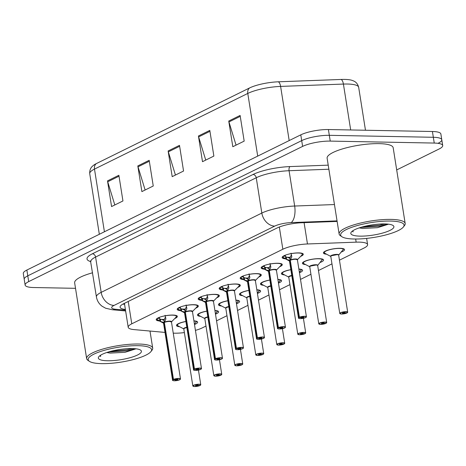 <?xml version="1.0" encoding="UTF-8"?>
<svg xmlns="http://www.w3.org/2000/svg" width="466" height="466" viewBox="0 0 466 466"><rect width="100%" height="100%" fill="white"/><g stroke="black" fill="none" stroke-linecap="round" stroke-linejoin="round"><path stroke-width="0.7" d="M180.418 310.624A10.701 2.516 -9 0 1 177.202 309.366A10.701 2.516 -9 0 1 182.713 306.214A10.701 2.516 -9 0 1 193.839 304.7A10.701 2.516 -9 0 1 198.341 306.022A10.701 2.516 -9 0 1 195.697 308.195M201.405 300.261A10.701 2.516 -9 0 1 198.196 299.009A10.701 2.516 -9 0 1 203.7 295.852A10.701 2.516 -9 0 1 214.826 294.343A10.701 2.516 -9 0 1 219.335 295.66A10.701 2.516 -9 0 1 216.684 297.838M222.393 289.904A10.701 2.516 -9 0 1 219.183 288.646A10.701 2.516 -9 0 1 224.694 285.495A10.701 2.516 -9 0 1 235.813 283.98A10.701 2.516 -9 0 1 240.322 285.297A10.701 2.516 -9 0 1 237.677 287.475M243.38 279.542A10.701 2.516 -9 0 1 240.171 278.289A10.701 2.516 -9 0 1 245.681 275.132A10.701 2.516 -9 0 1 256.801 273.624A10.701 2.516 -9 0 1 261.31 274.94A10.701 2.516 -9 0 1 258.665 277.113M264.373 269.179A10.701 2.516 -9 0 1 261.158 267.927A10.701 2.516 -9 0 1 266.668 264.775A10.701 2.516 -9 0 1 277.794 263.261A10.701 2.516 -9 0 1 282.303 264.577A10.701 2.516 -9 0 1 279.652 266.756M285.361 258.822A10.701 2.516 -9 0 1 282.151 257.564A10.701 2.516 -9 0 1 287.662 254.413A10.701 2.516 -9 0 1 298.782 252.898A10.701 2.516 -9 0 1 303.29 254.22A10.701 2.516 -9 0 1 300.646 256.393M159.424 320.981A10.701 2.516 -9 0 1 156.215 319.728A10.701 2.516 -9 0 1 161.725 316.577A10.701 2.516 -9 0 1 172.845 315.063A10.701 2.516 -9 0 1 177.354 316.379A10.701 2.516 -9 0 1 174.709 318.558M200.677 316.385A10.701 2.516 -9 0 1 197.479 315.132A10.701 2.516 -9 0 1 206.881 311.102M221.665 306.022A10.701 2.516 -9 0 1 218.467 304.77A10.701 2.516 -9 0 1 227.868 300.739M242.652 295.665A10.701 2.516 -9 0 1 239.46 294.407A10.701 2.516 -9 0 1 248.861 290.382M263.639 285.303A10.701 2.516 -9 0 1 260.447 284.05A10.701 2.516 -9 0 1 269.849 280.019M284.633 274.94A10.701 2.516 -9 0 1 281.435 273.688A10.701 2.516 -9 0 1 290.836 269.657M305.62 264.583A10.701 2.516 -9 0 1 302.428 263.331A10.701 2.516 -9 0 1 307.933 260.174A10.701 2.516 -9 0 1 319.059 258.665A10.701 2.516 -9 0 1 323.567 259.981A10.701 2.516 -9 0 1 319.996 262.515M326.608 254.22A10.701 2.516 -9 0 1 323.416 252.968A10.701 2.516 -9 0 1 328.926 249.817A10.701 2.516 -9 0 1 340.046 248.302A10.701 2.516 -9 0 1 344.555 249.619A10.701 2.516 -9 0 1 340.984 252.158M179.684 326.742A10.701 2.516 -9 0 1 176.492 325.489A10.701 2.516 -9 0 1 185.893 321.458M173.236 333.138A20.067 4.718 171 0 0 174.651 333.19A20.067 4.718 171 0 0 184.385 332.584M195.429 330.377A20.067 4.718 171 0 0 202.267 327.889L205.984 326.054M339.452 260.174L364.033 248.04A20.067 4.718 171 0 0 367.598 244.592A20.067 4.718 171 0 0 356.152 242.157L307.467 243.974A20.067 4.718 171 0 0 282.845 249.246L131.773 323.818A20.067 4.718 171 0 0 128.202 327.26A20.067 4.718 171 0 0 134.01 329.596L164.999 332.415M216.55 320.841L226.971 315.698M237.538 310.478L247.959 305.335M258.525 300.121L268.952 294.972M279.518 289.759L289.939 284.615M300.506 279.396L310.927 274.253M318.464 270.53L331.914 263.896M214.913 310.496A10.701 2.516 -9 0 1 218.618 311.783A10.701 2.516 -9 0 1 215.49 314.154M235.901 300.133A10.701 2.516 -9 0 1 239.611 301.42A10.701 2.516 -9 0 1 236.478 303.791M256.888 289.77A10.701 2.516 -9 0 1 260.599 291.064A10.701 2.516 -9 0 1 257.471 293.434M277.876 279.414A10.701 2.516 -9 0 1 281.586 280.701A10.701 2.516 -9 0 1 278.458 283.072M298.869 269.051A10.701 2.516 -9 0 1 302.574 270.338A10.701 2.516 -9 0 1 299.446 272.715M193.92 320.853A10.701 2.516 -9 0 1 197.631 322.14A10.701 2.516 -9 0 1 194.503 324.517M75.515 288.32L33.581 287.528A20.067 4.718 -9 0 1 25.129 285.052L24.215 279.274A20.067 4.718 -9 0 1 27.779 275.831L301.7 140.621A20.067 4.718 -9 0 1 329.316 135.321L433.333 137.284A20.067 4.718 -9 0 1 441.785 139.759L440.871 133.981A20.067 4.718 -9 0 0 432.419 131.505L328.402 129.542A20.067 4.718 -9 0 0 300.786 134.843L26.865 270.053A20.067 4.718 -9 0 0 23.3 273.495L24.215 279.274A20.067 4.718 -9 0 1 27.779 275.831L301.7 140.621A20.067 4.718 -9 0 1 329.316 135.321L433.333 137.284A20.067 4.718 -9 0 1 441.785 139.759A20.067 4.718 -9 0 1 438.221 143.202M96.264 163.63L249.555 87.963A23.481 5.522 -9 0 1 278.365 81.8L341.17 79.453A23.481 5.522 -9 0 1 352.197 80.402C353.368 80.962 357.183 81.626 358.674 87.317A26.754 6.291 171 0 0 343.413 84.066L280.608 86.408A26.754 6.291 171 0 0 247.778 93.439L94.487 169.1A6.687 5.184 -116.3 0 1 96.264 163.63A23.481 5.522 -9 0 0 93.753 165.121C92.816 166.013 89.39 167.824 89.734 173.696L99.328 234.281M240.107 115.428L244.178 141.116L232.808 146.726L228.742 121.044L240.107 115.428M149.178 160.316L153.25 185.998L141.885 191.608L137.814 165.925L149.178 160.316M118.871 175.274L122.942 200.957L111.572 206.566L107.506 180.884L118.871 175.274M209.799 130.393L213.865 156.075L202.5 161.685L198.434 136.002L209.799 130.393M179.492 145.351L183.557 171.034L172.193 176.649L168.127 150.961L179.492 145.351M175.432 175.047L168.331 151.858A5.353 4.147 -116.3 0 1 168.127 150.961M205.745 160.083L198.638 136.893A5.353 4.147 -116.3 0 1 198.434 136.002M114.817 204.97L107.716 181.775A5.353 4.147 -116.3 0 1 107.506 180.884M145.124 190.006L138.023 166.816A5.353 4.147 -116.3 0 1 137.814 165.925M236.052 145.124L228.952 121.935A5.353 4.147 -116.3 0 1 228.742 121.044M25.129 285.052A20.067 4.718 -9 0 1 28.7 281.61L302.615 146.4A20.067 4.718 -9 0 1 330.237 141.099L434.248 143.062A20.067 4.718 -9 0 1 442.7 145.538A20.067 4.718 -9 0 1 439.135 148.98L396.694 169.933M337.134 221.42L301.648 222.748A20.067 4.718 171 0 0 277.025 228.02L123.647 303.727A20.067 4.718 171 0 0 120.082 307.176A20.067 4.718 171 0 0 125.383 309.459M124.573 304.321A20.067 4.718 -9 0 1 122.954 304.088M200.135 385.429L200.06 385.469A3.879 0.915 171 0 0 199.023 384.374A3.879 0.915 171 0 0 193.681 385.399A3.879 0.915 171 0 0 194.625 386.541A3.879 0.915 171 0 0 199.867 385.563L199.955 385.469M186.849 327.522L184.524 328.25A4.013 0.944 -9 0 1 186.849 327.522A4.013 0.944 171 0 0 184.524 328.25A4.013 0.944 171 0 0 183.808 328.938A4.013 0.944 -9 0 1 184.524 328.25L183.808 328.938L177.919 325.81A9.78 2.295 -9 0 1 185.905 321.528M199.867 385.563L197.875 385.493A1.34 0.315 -9 0 1 196.064 385.831A1.34 0.315 -9 0 1 195.504 385.667A1.34 0.315 -9 0 1 196.192 385.271A1.34 0.315 -9 0 1 197.584 385.085A1.34 0.315 -9 0 1 198.143 385.248A1.34 0.315 -9 0 1 197.939 385.464L197.881 385.108M177.068 324.47A10.031 2.359 171 0 0 177.051 324.744A10.031 2.359 171 0 0 177.057 324.79M194.45 324.19L196.693 321.278M197.939 385.464L200.06 385.469M197.875 385.493L197.811 385.097M165.069 315.301L165.861 319.024L164.341 322.385L163.985 320.148L165.273 317.358M172.799 380.448A4.013 0.944 -9 0 1 172.566 380.192A4.013 0.944 -9 0 1 173.183 379.557L164.143 322.484L160.694 321.569L156.937 319.309A10.031 2.359 171 0 0 156.949 319.321M164.492 322.058A4.136 0.973 -9 0 1 169.362 321.144A4.136 0.973 -9 0 1 171.459 321.907A4.013 0.944 171 0 0 169.77 321.429A4.013 0.944 171 0 0 164.347 322.437L164.341 322.385M173.183 379.557L173.311 379.685A3.879 0.915 171 0 0 174.348 380.78A3.879 0.915 171 0 0 179.69 379.755A3.879 0.915 171 0 0 178.746 378.613A3.879 0.915 171 0 0 173.503 379.586L164.352 322.437A4.013 0.944 -9 0 1 168.284 321.493A4.013 0.944 -9 0 1 171.337 321.738M173.503 379.586L175.496 379.656A1.34 0.315 -9 0 1 177.307 379.324A1.34 0.315 -9 0 1 177.866 379.487A1.34 0.315 -9 0 1 177.179 379.877A1.34 0.315 -9 0 1 175.793 380.07A1.34 0.315 -9 0 1 175.228 379.907A1.34 0.315 -9 0 1 175.432 379.691L175.426 379.656M176.597 315.89A10.031 2.359 171 0 0 176.591 315.843A10.031 2.359 171 0 0 176.486 315.593M159.914 321.179L159.436 318.162L156.85 318.668M159.244 317.375L159.436 318.162M171.401 321.971L169.77 321.429M156.937 319.309L156.838 318.674M164.457 319.408A7.351 1.73 -9 0 1 160.153 319.152M164.143 322.484L164.038 320.462M163.595 322.961A4.013 0.944 -9 0 1 164.154 322.53L164.154 322.536A4.013 0.944 171 0 0 163.531 323.177L157.654 320.043A9.78 2.301 -9 0 1 157.263 319.752L156.949 319.309M159.547 318.796L163.787 320.247M175.432 379.691L173.311 379.685M221.123 375.066L221.047 375.107A3.879 0.915 171 0 0 220.01 374.012A3.879 0.915 171 0 0 214.669 375.037A3.879 0.915 171 0 0 215.618 376.184A3.879 0.915 171 0 0 220.855 375.206L220.942 375.107M207.842 317.16L205.512 317.888A4.013 0.944 -9 0 1 207.842 317.16A4.013 0.944 171 0 0 205.512 317.888A4.013 0.944 171 0 0 204.801 318.581A4.136 0.973 -9 0 1 207.795 316.88M220.855 375.206L218.863 375.136A1.34 0.315 -9 0 1 217.057 375.474A1.34 0.315 -9 0 1 216.492 375.305A1.34 0.315 -9 0 1 217.179 374.914A1.34 0.315 -9 0 1 218.571 374.722A1.34 0.315 -9 0 1 219.137 374.885A1.34 0.315 -9 0 1 218.927 375.101L218.874 374.751M198.062 314.113A10.031 2.359 171 0 0 198.038 314.381A10.031 2.359 171 0 0 198.05 314.428M205.512 317.888L204.801 318.581A4.013 0.944 -9 0 1 205.512 317.888M215.438 313.834L217.686 310.915M218.927 375.101L221.047 375.107M218.863 375.136L218.799 374.74M242.11 364.709L242.035 364.75A3.879 0.915 171 0 0 240.998 363.655A3.879 0.915 171 0 0 235.662 364.68A3.879 0.915 171 0 0 236.606 365.822A3.879 0.915 171 0 0 241.848 364.843L241.93 364.75M228.829 306.803L226.499 307.531A4.013 0.944 -9 0 1 228.829 306.797A4.013 0.944 171 0 0 226.499 307.531A4.013 0.944 171 0 0 225.789 308.218A4.013 0.944 -9 0 1 226.499 307.531L225.777 308.189A4.136 0.973 -9 0 1 228.783 306.523M241.848 364.843L239.85 364.773A1.34 0.315 -9 0 1 238.044 365.111A1.34 0.315 -9 0 1 237.479 364.948A1.34 0.315 -9 0 1 238.167 364.552A1.34 0.315 -9 0 1 239.559 364.365A1.34 0.315 -9 0 1 240.124 364.529A1.34 0.315 -9 0 1 239.92 364.738L239.862 364.389M219.049 303.75A10.031 2.359 171 0 0 219.026 304.024A10.031 2.359 171 0 0 219.037 304.071M236.431 303.471L238.674 300.558M239.92 364.738L242.035 364.75M239.85 364.773L239.786 364.377M263.104 354.346L263.028 354.387A3.879 0.915 171 0 0 261.991 353.292A3.879 0.915 171 0 0 256.65 354.317A3.879 0.915 171 0 0 257.593 355.459A3.879 0.915 171 0 0 262.836 354.48L262.923 354.387M249.817 296.44L247.493 297.168A4.013 0.944 -9 0 1 249.817 296.44A4.013 0.944 171 0 0 247.493 297.168A4.013 0.944 171 0 0 246.776 297.856A4.013 0.944 -9 0 1 247.493 297.168L246.764 297.826A4.136 0.973 -9 0 1 249.776 296.16M262.836 354.48L260.844 354.41A1.34 0.315 -9 0 1 259.032 354.748A1.34 0.315 -9 0 1 258.473 354.585A1.34 0.315 -9 0 1 259.16 354.189A1.34 0.315 -9 0 1 260.546 354.003A1.34 0.315 -9 0 1 261.111 354.166A1.34 0.315 -9 0 1 260.908 354.381L260.849 354.026M240.037 293.394A10.031 2.359 171 0 0 240.019 293.662A10.031 2.359 171 0 0 240.025 293.708M257.418 293.108L259.661 290.196M260.908 354.381L263.028 354.387M260.844 354.41L260.779 354.014M284.091 343.99L284.015 344.03A3.879 0.915 171 0 0 282.978 342.929A3.879 0.915 171 0 0 277.637 343.955A3.879 0.915 171 0 0 278.581 345.102A3.879 0.915 171 0 0 283.823 344.124L283.911 344.03M270.81 286.077L268.48 286.811A4.013 0.944 -9 0 1 270.81 286.077A4.013 0.944 171 0 0 268.48 286.811A4.013 0.944 171 0 0 267.764 287.499A4.136 0.973 -9 0 1 270.763 285.798M283.823 344.124L281.831 344.054A1.34 0.315 -9 0 1 280.025 344.391A1.34 0.315 -9 0 1 279.46 344.223A1.34 0.315 -9 0 1 280.148 343.832A1.34 0.315 -9 0 1 281.54 343.64A1.34 0.315 -9 0 1 282.099 343.809A1.34 0.315 -9 0 1 281.895 344.019L281.843 343.669M261.03 283.031A10.031 2.359 171 0 0 261.007 283.305A10.031 2.359 171 0 0 261.018 283.345M268.48 286.811L267.764 287.499A4.013 0.944 -9 0 1 268.48 286.811M278.406 282.751L280.654 279.839M281.895 344.019L284.015 344.03M281.831 344.054L281.767 343.658M186.056 304.939L186.849 308.661L185.328 312.028L184.973 309.785L186.26 306.995M193.792 370.091A4.013 0.944 -9 0 1 193.553 369.835A4.013 0.944 -9 0 1 194.171 369.194L185.13 312.121L181.688 311.212L177.936 308.946A10.031 2.359 171 0 0 177.936 308.964L177.826 308.317L180.424 307.805L180.528 308.44L181.315 308.882L185.025 310.106M185.485 311.702A4.136 0.973 -9 0 1 190.349 310.781A4.136 0.973 -9 0 1 192.446 311.544A4.013 0.944 171 0 0 190.757 311.067A4.013 0.944 171 0 0 185.34 312.08L185.328 312.028M194.171 369.194L194.305 369.322A3.879 0.915 171 0 0 195.341 370.418A3.879 0.915 171 0 0 200.677 369.392A3.879 0.915 171 0 0 199.733 368.251A3.879 0.915 171 0 0 194.491 369.229L185.34 312.074A4.013 0.944 -9 0 1 189.272 311.131A4.013 0.944 -9 0 1 192.324 311.375M194.491 369.229L196.489 369.299A1.34 0.315 -9 0 1 198.295 368.961A1.34 0.315 -9 0 1 198.86 369.124A1.34 0.315 -9 0 1 198.172 369.521A1.34 0.315 -9 0 1 196.78 369.707A1.34 0.315 -9 0 1 196.215 369.544A1.34 0.315 -9 0 1 196.419 369.328L196.413 369.293M197.584 305.527A10.031 2.359 171 0 0 197.584 305.48A10.031 2.359 171 0 0 197.479 305.23M180.231 307.018L180.424 307.805M192.388 311.608L190.757 311.067M185.445 309.045A7.351 1.73 -9 0 1 181.14 308.789M185.13 312.121L184.775 309.884M184.786 312.045A4.136 0.973 -9 0 0 184.519 312.797L178.641 309.68A9.78 2.301 -9 0 1 178.257 309.395L177.936 308.946M196.419 369.328L194.305 369.322M184.583 312.599A4.013 0.944 -9 0 1 185.142 312.173L185.142 312.173A4.013 0.944 171 0 0 184.524 312.814L184.594 312.837M207.044 294.582L207.836 298.304L206.316 301.665L205.966 299.428L207.254 296.638M214.779 359.729A4.013 0.944 -9 0 1 214.541 359.472A4.013 0.944 -9 0 1 215.158 358.832L206.118 301.764L202.675 300.85L198.924 298.59A10.031 2.359 171 0 0 198.93 298.601L198.819 297.955M206.473 301.339A4.136 0.973 -9 0 1 211.337 300.424A4.136 0.973 -9 0 1 213.434 301.187L213.44 301.199A4.013 0.944 171 0 0 211.75 300.704A4.013 0.944 171 0 0 206.327 301.718L206.316 301.665M215.158 358.832L215.292 358.96A3.879 0.915 171 0 0 216.329 360.061A3.879 0.915 171 0 0 221.67 359.036A3.879 0.915 171 0 0 220.721 357.888A3.879 0.915 171 0 0 215.484 358.867L206.327 301.712A4.013 0.944 -9 0 1 210.265 300.774A4.013 0.944 -9 0 1 213.311 301.013M215.484 358.867L217.476 358.937A1.34 0.315 -9 0 1 219.282 358.599A1.34 0.315 -9 0 1 219.847 358.768A1.34 0.315 -9 0 1 219.16 359.158A1.34 0.315 -9 0 1 217.768 359.35A1.34 0.315 -9 0 1 217.203 359.181A1.34 0.315 -9 0 1 217.412 358.971L217.406 358.937M218.577 295.164A10.031 2.359 171 0 0 218.571 295.124A10.031 2.359 171 0 0 218.467 294.873M201.895 300.459L201.417 297.442L198.825 297.949M201.219 296.656L201.417 297.442M215.356 358.738A4.013 0.944 -9 0 1 220.779 357.725A4.013 0.944 -9 0 1 222.468 358.22L213.44 301.199L211.75 300.71M206.432 298.689A7.351 1.73 -9 0 1 202.133 298.426M206.118 301.764L206.013 299.743M205.582 302.481L199.634 299.323A9.78 2.301 -9 0 1 199.244 299.032L198.924 298.59M201.522 298.077L205.768 299.522M217.412 358.971L215.292 358.96M205.576 302.236A4.013 0.944 -9 0 1 206.129 301.811L206.129 301.817A4.013 0.944 171 0 0 205.512 302.457L205.506 302.422A4.136 0.973 -9 0 1 205.774 301.683M228.037 284.219L228.829 287.941L227.309 291.302L226.954 289.066L228.241 286.275M235.767 349.372A4.013 0.944 -9 0 1 235.534 349.116A4.013 0.944 -9 0 1 236.145 348.475L227.111 291.401L223.663 290.493L219.905 288.233A10.031 2.359 171 0 0 219.917 288.238M227.46 290.982A4.136 0.973 -9 0 1 232.33 290.062A4.136 0.973 -9 0 1 234.427 290.825L234.427 290.842A4.013 0.944 171 0 0 232.738 290.347A4.013 0.944 171 0 0 227.315 291.355L227.309 291.302M236.145 348.475L236.279 348.603A3.879 0.915 171 0 0 237.316 349.698A3.879 0.915 171 0 0 242.658 348.673A3.879 0.915 171 0 0 241.714 347.531A3.879 0.915 171 0 0 236.472 348.51L227.321 291.355A4.013 0.944 -9 0 1 231.252 290.411A4.013 0.944 -9 0 1 234.305 290.656M236.472 348.51L238.464 348.58A1.34 0.315 -9 0 1 240.275 348.242A1.34 0.315 -9 0 1 240.835 348.405A1.34 0.315 -9 0 1 240.147 348.801A1.34 0.315 -9 0 1 238.755 348.987A1.34 0.315 -9 0 1 238.196 348.824A1.34 0.315 -9 0 1 238.4 348.609L238.394 348.574M239.565 284.808A10.031 2.359 171 0 0 239.559 284.761A10.031 2.359 171 0 0 239.454 284.51M222.882 290.097L222.404 287.079L219.818 287.586L219.905 288.233M222.206 286.293L222.404 287.079M236.349 348.376A4.013 0.944 -9 0 1 241.767 347.362A4.013 0.944 -9 0 1 243.456 347.857L234.427 290.842L232.738 290.347M227.425 288.326A7.351 1.73 -9 0 1 223.121 288.07M227.111 291.401L227.006 289.386M226.575 292.118L220.622 288.961A9.78 2.301 -9 0 1 220.232 288.67L219.917 288.227M222.509 287.714L226.756 289.165M238.4 348.609L236.279 348.603M226.563 291.879A4.013 0.944 -9 0 1 227.123 291.454L227.123 291.454A4.013 0.944 171 0 0 226.499 292.095L226.493 292.065A4.136 0.973 -9 0 1 226.767 291.326M89.402 361.336L87.928 360.329A33.441 7.864 -9 0 1 86.647 358.604A33.441 7.864 -9 0 1 103.866 348.749A33.441 7.864 -9 0 1 138.623 344.025A33.441 7.864 -9 0 1 152.708 348.143A33.441 7.864 -9 0 1 152.027 350.176L150.932 351.591A32.107 7.549 -9 0 1 101.693 363.631A32.107 7.549 -9 0 1 89.402 361.336A32.107 7.549 -9 0 1 101.419 351.207A32.107 7.549 -9 0 1 138.064 345.679A32.107 7.549 -9 0 1 150.932 351.591M100.085 355.733L100.586 356.554L100.557 355.243M106.766 352.5L110.087 353.106L125.039 352.308L135.722 348.906M107.529 360.754A21.809 5.126 -9 0 1 98.786 356.74A21.809 5.126 -9 0 1 132.233 348.562A21.809 5.126 -9 0 1 140.586 350.123A21.809 5.126 -9 0 1 132.426 357.003A21.809 5.126 -9 0 1 107.529 360.754M86.647 358.604L74.647 282.839A33.441 7.864 -9 0 1 92.6 272.779M108.17 352.051L127.049 350.851L135.152 348.714M111.304 351.178L126.886 349.832L132.327 348.562M100.074 355.622L100.586 356.554M341.875 236.711L340.401 235.703A33.441 7.864 -9 0 1 339.12 233.984A33.441 7.864 -9 0 1 356.339 224.129A33.441 7.864 -9 0 1 391.096 219.399A33.441 7.864 -9 0 1 405.181 223.517A33.441 7.864 -9 0 1 404.5 225.556L403.41 226.965A32.107 7.549 -9 0 1 354.172 239.011A32.107 7.549 -9 0 1 341.875 236.711A32.107 7.549 -9 0 1 353.892 226.581A32.107 7.549 -9 0 1 390.543 221.059A32.107 7.549 -9 0 1 403.41 226.965M339.12 233.984L327.12 158.213A33.441 7.864 -9 0 1 344.339 148.363A33.441 7.864 -9 0 1 379.097 143.633A33.441 7.864 -9 0 1 393.182 147.751L405.181 223.517M352.564 231.113L353.059 231.928L353.036 230.623M359.245 227.874L362.56 228.486L377.518 227.682L388.195 224.286M360.002 236.134A21.809 5.126 -9 0 1 351.265 232.12A21.809 5.126 -9 0 1 384.712 223.936A21.809 5.126 -9 0 1 393.065 225.497A21.809 5.126 -9 0 1 384.899 232.383A21.809 5.126 -9 0 1 360.002 236.134M360.649 227.425L379.522 226.231L387.625 224.094M363.777 226.558L379.359 225.212L384.805 223.936M352.552 230.996L353.059 231.928M305.079 333.627L305.003 333.668A3.879 0.915 171 0 0 303.966 332.573A3.879 0.915 171 0 0 298.63 333.598A3.879 0.915 171 0 0 299.574 334.739A3.879 0.915 171 0 0 304.811 333.761L304.898 333.668M291.798 275.721L289.468 276.449A4.013 0.944 -9 0 1 291.798 275.721A4.013 0.944 171 0 0 289.468 276.449A4.013 0.944 171 0 0 288.757 277.136A4.136 0.973 -9 0 1 291.751 275.441M304.811 333.761L302.818 333.691A1.34 0.315 -9 0 1 301.013 334.029A1.34 0.315 -9 0 1 300.448 333.866A1.34 0.315 -9 0 1 301.135 333.47A1.34 0.315 -9 0 1 302.527 333.283A1.34 0.315 -9 0 1 303.092 333.446A1.34 0.315 -9 0 1 302.883 333.662L302.83 333.307M282.017 272.668A10.031 2.359 171 0 0 281.994 272.942A10.031 2.359 171 0 0 282.006 272.989M289.468 276.449L288.757 277.136A4.013 0.944 -9 0 1 289.468 276.449M299.393 272.389L301.642 269.476M302.883 333.662L305.003 333.668M302.818 333.691L302.754 333.295M326.066 323.264L325.996 323.305A3.879 0.915 171 0 0 324.953 322.21A3.879 0.915 171 0 0 319.618 323.235A3.879 0.915 171 0 0 320.561 324.383A3.879 0.915 171 0 0 325.804 323.404L325.885 323.305M319.012 324.051A4.013 0.944 -9 0 1 318.773 323.794A4.013 0.944 -9 0 1 320.841 322.612A4.013 0.944 -9 0 1 325.012 322.047A4.013 0.944 -9 0 1 326.701 322.542L317.672 265.521A4.013 0.944 171 0 0 315.983 265.026A4.013 0.944 171 0 0 310.455 266.086A4.013 0.944 171 0 0 309.744 266.779A4.013 0.944 -9 0 1 310.455 266.086L309.733 266.744A4.136 0.973 -9 0 1 313.507 264.938A4.136 0.973 -9 0 1 317.666 265.498L322.629 259.113M325.804 323.404L323.806 323.334A1.34 0.315 -9 0 1 322 323.672A1.34 0.315 -9 0 1 321.435 323.503A1.34 0.315 -9 0 1 322.128 323.113A1.34 0.315 -9 0 1 323.515 322.921A1.34 0.315 -9 0 1 324.08 323.084A1.34 0.315 -9 0 1 323.876 323.299L323.818 322.95M303.005 262.311A10.031 2.359 171 0 0 302.987 262.579A10.031 2.359 171 0 0 302.993 262.626M315.983 265.026L310.455 266.086A4.013 0.944 -9 0 1 314.41 265.102A4.013 0.944 -9 0 1 317.544 265.335M323.876 323.299L325.996 323.305M323.806 323.334L323.748 322.938M339.999 313.688A4.013 0.944 -9 0 1 339.766 313.437A4.013 0.944 -9 0 1 341.828 312.249A4.013 0.944 -9 0 1 345.999 311.684A4.013 0.944 -9 0 1 347.688 312.179L346.984 312.948A3.879 0.915 171 0 0 345.947 311.853A3.879 0.915 171 0 0 340.605 312.878A3.879 0.915 171 0 0 341.549 314.02A3.879 0.915 171 0 0 346.791 313.041L346.879 312.948M330.732 256.399A4.136 0.973 -9 0 1 334.495 254.582A4.136 0.973 -9 0 1 338.654 255.141L338.654 255.158A4.013 0.944 171 0 0 336.97 254.669A4.013 0.944 171 0 0 331.448 255.729A4.013 0.944 171 0 0 330.732 256.416A4.013 0.944 -9 0 1 331.448 255.729L330.732 256.416L324.843 253.288A9.78 2.295 -9 0 1 331.442 249.281A9.78 2.295 -9 0 1 343.459 249.293L343.617 248.757M346.791 313.041L344.799 312.971A1.34 0.315 -9 0 1 342.988 313.309A1.34 0.315 -9 0 1 342.428 313.146A1.34 0.315 -9 0 1 343.116 312.75A1.34 0.315 -9 0 1 344.508 312.564A1.34 0.315 -9 0 1 345.067 312.727A1.34 0.315 -9 0 1 344.863 312.936L344.805 312.587M323.992 251.949A10.031 2.359 171 0 0 323.975 252.222A10.031 2.359 171 0 0 323.981 252.269M336.97 254.669L331.448 255.729A4.013 0.944 -9 0 1 335.404 254.745A4.013 0.944 -9 0 1 338.532 254.972M338.601 255.205L343.459 249.293M344.863 312.936L346.984 312.948M344.799 312.971L344.735 312.575M249.025 273.857L249.817 277.579L248.296 280.946L247.941 278.703L249.228 275.919M256.754 339.009A4.013 0.944 -9 0 1 256.521 338.753A4.013 0.944 -9 0 1 257.139 338.112L248.098 281.045L244.65 280.13L240.905 277.87A10.031 2.359 171 0 0 240.905 277.882L240.794 277.235M255.292 280.293A4.013 0.944 -9 0 0 252.24 280.054A4.013 0.944 -9 0 0 248.308 280.992L248.296 280.946M257.139 338.112L257.267 338.24A3.879 0.915 171 0 0 258.31 339.341A3.879 0.915 171 0 0 263.645 338.316A3.879 0.915 171 0 0 262.702 337.168A3.879 0.915 171 0 0 257.459 338.147L248.302 280.998A4.013 0.944 171 0 1 253.725 279.984A4.013 0.944 171 0 1 255.415 280.48L253.725 279.984M257.459 338.147L259.457 338.217A1.34 0.315 -9 0 1 261.263 337.879A1.34 0.315 -9 0 1 261.828 338.042A1.34 0.315 -9 0 1 261.135 338.438A1.34 0.315 -9 0 1 259.748 338.631A1.34 0.315 -9 0 1 259.183 338.462A1.34 0.315 -9 0 1 259.387 338.252L259.381 338.217M260.552 274.445A10.031 2.359 171 0 0 260.546 274.404A10.031 2.359 171 0 0 260.447 274.148M243.869 279.74L243.392 276.722L240.805 277.223M243.2 275.936L243.392 276.722M248.413 277.969A7.351 1.73 -9 0 1 244.108 277.707M243.491 277.357L247.994 279.023M248.098 281.045L247.743 278.802M247.551 281.516A4.013 0.944 -9 0 1 248.11 281.091L248.11 281.097A4.013 0.944 171 0 0 247.487 281.738L241.609 278.604A9.78 2.301 -9 0 1 241.219 278.313L240.905 277.87M259.387 338.252L257.267 338.24M270.012 263.5L270.804 267.222L269.284 270.583L268.929 268.346L270.222 265.556M277.748 328.647A4.013 0.944 -9 0 1 277.509 328.39A4.013 0.944 -9 0 1 278.126 327.755L269.086 270.682L265.643 269.767L261.892 267.507A10.031 2.359 171 0 0 261.892 267.519L261.781 266.872M269.441 270.257A4.136 0.973 -9 0 1 274.305 269.342A4.136 0.973 -9 0 1 276.402 270.105A4.013 0.944 171 0 0 274.713 269.628A4.013 0.944 171 0 0 269.296 270.635L269.284 270.583M278.126 327.755L278.26 327.883A3.879 0.915 171 0 0 279.297 328.979A3.879 0.915 171 0 0 284.633 327.953A3.879 0.915 171 0 0 283.689 326.812A3.879 0.915 171 0 0 278.452 327.784L269.296 270.635A4.013 0.944 -9 0 1 273.233 269.692A4.013 0.944 -9 0 1 276.28 269.936M278.452 327.784L280.445 327.854A1.34 0.315 -9 0 1 282.25 327.522A1.34 0.315 -9 0 1 282.815 327.685A1.34 0.315 -9 0 1 282.128 328.076A1.34 0.315 -9 0 1 280.736 328.268A1.34 0.315 -9 0 1 280.171 328.105A1.34 0.315 -9 0 1 280.381 327.889L280.375 327.854M281.546 264.088A10.031 2.359 171 0 0 281.54 264.041A10.031 2.359 171 0 0 281.435 263.791M264.857 269.377L264.379 266.36L261.793 266.867M264.187 265.573L264.379 266.36M276.408 270.123L274.713 269.628M269.4 267.606A7.351 1.73 -9 0 1 265.102 267.35M269.086 270.682L268.981 268.661M269.098 270.729L269.098 270.729A4.013 0.944 -9 0 0 268.544 271.16M268.55 271.398L262.597 268.241A9.78 2.301 -9 0 1 262.212 267.95L261.892 267.507M264.49 266.995L268.731 268.445M280.381 327.889L278.26 327.883M269.412 271.375L269.098 270.734A4.013 0.944 171 0 0 268.48 271.375L277.509 328.39C277.218 328.623 277.806 328.821 279.274 328.984L284.481 328.035L285.437 327.138A4.013 0.944 -9 0 1 285.291 327.452M291.005 253.137L291.798 256.859L290.277 260.226L289.922 257.983L291.209 255.193M298.735 318.29A4.013 0.944 -9 0 1 298.496 318.033A4.013 0.944 -9 0 1 299.114 317.393L290.079 260.319L286.631 259.411L282.874 257.15A10.031 2.359 171 0 0 282.885 257.162M297.273 259.574A4.013 0.944 -9 0 0 294.221 259.329A4.013 0.944 -9 0 0 290.283 260.273L290.277 260.226M299.114 317.393L299.248 317.521A3.879 0.915 171 0 0 300.285 318.616A3.879 0.915 171 0 0 305.626 317.591A3.879 0.915 171 0 0 304.682 316.449A3.879 0.915 171 0 0 299.44 317.428L290.283 260.278A4.013 0.944 171 0 1 295.706 259.265A4.013 0.944 171 0 1 297.395 259.76L295.706 259.265M299.44 317.428L301.432 317.497A1.34 0.315 -9 0 1 303.238 317.16A1.34 0.315 -9 0 1 303.803 317.323A1.34 0.315 -9 0 1 303.116 317.719A1.34 0.315 -9 0 1 301.723 317.905A1.34 0.315 -9 0 1 301.164 317.742A1.34 0.315 -9 0 1 301.368 317.527L301.362 317.492M302.533 253.725A10.031 2.359 171 0 0 302.527 253.679A10.031 2.359 171 0 0 302.422 253.428M285.85 259.014L285.373 256.003L282.78 256.504L282.874 257.15M285.175 255.217L285.373 256.003M290.388 257.244A7.351 1.73 -9 0 1 286.089 256.987M285.472 256.638L289.969 258.304M290.079 260.319L289.724 258.082M289.543 261.036L283.59 257.879A9.78 2.301 -9 0 1 283.2 257.593L282.879 257.145M301.368 317.527L299.248 317.521M289.532 260.797A4.013 0.944 -9 0 1 290.085 260.372L290.091 260.377A4.013 0.944 171 0 0 289.468 261.012L289.462 260.983A4.136 0.973 -9 0 1 289.73 260.244M128.232 301.467L131.773 323.818M279.326 227.018L282.845 249.246M304.094 222.655L307.467 243.974M355.657 239.023L356.152 242.157M249.555 87.963A6.687 5.184 63.7 0 0 247.778 93.439L257.704 156.11M278.365 81.8A6.687 2.959 87.9 0 1 280.608 86.408L289.188 140.569M104.413 231.771L94.487 169.1A26.754 6.291 171 0 0 89.734 173.696M341.17 79.453A6.687 2.959 87.9 0 1 343.413 84.066L350.682 129.962M432.419 131.505L434.248 143.062M26.865 270.053L28.7 281.61M300.786 134.843L302.615 146.4M328.402 129.542L330.237 141.099M179.637 146.277L168.331 151.858M149.33 161.236L138.023 166.816M119.016 176.195L107.716 181.775M209.945 131.313L198.638 136.893M240.252 116.354L228.952 121.935M90.841 261.117L90.503 260.908L96.427 296.959A26.754 6.291 -9 0 1 101.18 292.363L95.588 257.046A26.754 6.291 171 0 0 90.835 261.642A30.098 7.077 -9 0 1 92.373 253.789L253.026 174.488A30.098 7.077 -9 0 1 289.963 166.583L328.221 165.15M337.046 220.884L291.122 222.597A13.374 3.146 171 0 0 274.707 226.109L114.054 305.411A13.374 10.369 -116.3 0 1 101.18 292.363L261.834 213.067A26.754 6.291 -9 0 1 294.669 206.036L289.071 170.719A26.754 6.291 171 0 0 256.242 177.75L95.588 257.046A3.344 2.592 63.7 0 0 92.373 253.789M291.122 222.597A13.374 5.924 87.9 0 0 294.669 206.036L334.46 204.551M328.868 169.234L289.071 170.719A3.344 1.48 -92.1 0 1 289.963 166.583M274.707 226.109A13.374 10.369 -116.3 0 1 261.834 213.067L256.242 177.75A3.344 2.592 63.7 0 0 253.026 174.488M114.054 305.411A13.374 3.146 171 0 0 115.545 309.261L125.5 310.17M115.545 309.261A13.374 9.524 95.2 0 1 112.294 309.744L125.622 310.956M183.878 328.967L183.796 328.909A4.136 0.973 -9 0 1 186.808 327.243M193.075 386.215A4.013 0.944 -9 0 1 192.842 385.959A4.013 0.944 -9 0 1 194.905 384.776A4.013 0.944 -9 0 1 199.075 384.205A4.013 0.944 -9 0 1 200.764 384.7A4.013 0.944 -9 0 1 200.619 385.015M193.943 321.01A9.78 2.295 -9 0 1 196.535 321.814M163.607 323.2L163.525 323.142A4.136 0.973 -9 0 1 163.799 322.402M173.381 379.458A4.013 0.944 -9 0 1 178.798 378.444A4.013 0.944 -9 0 1 180.493 378.94A4.013 0.944 -9 0 1 180.348 379.254M164.463 323.177L164.154 322.536M165.185 315.843A9.78 2.301 -9 0 1 176.09 317.13L176.556 315.622M160.694 321.569L160.327 319.239M165.861 319.024L165.57 317.171M214.063 375.852A4.013 0.944 -9 0 1 213.83 375.596A4.013 0.944 -9 0 1 215.898 374.414A4.013 0.944 -9 0 1 220.069 373.849A4.013 0.944 -9 0 1 221.758 374.344A4.013 0.944 -9 0 1 221.612 374.658M198.003 314.16L198.912 315.447A9.78 2.295 -9 0 1 206.892 311.172M214.937 310.647A9.78 2.295 -9 0 1 217.523 311.457M235.056 365.49A4.013 0.944 -9 0 1 234.817 365.233A4.013 0.944 -9 0 1 236.885 364.051A4.013 0.944 -9 0 1 241.056 363.486A4.013 0.944 -9 0 1 242.745 363.981A4.013 0.944 -9 0 1 242.6 364.296M218.991 303.803L219.9 305.09A9.78 2.295 -9 0 1 227.88 300.809M235.924 300.29A9.78 2.295 -9 0 1 238.51 301.094M256.044 355.133A4.013 0.944 -9 0 1 255.805 354.876A4.013 0.944 -9 0 1 257.873 353.694A4.013 0.944 -9 0 1 262.043 353.123A4.013 0.944 -9 0 1 263.733 353.618A4.013 0.944 -9 0 1 263.587 353.939M239.984 293.44L240.887 294.728A9.78 2.295 -9 0 1 248.867 290.452M256.912 289.928A9.78 2.295 -9 0 1 259.498 290.732M277.031 344.77A4.013 0.944 -9 0 1 276.798 344.514A4.013 0.944 -9 0 1 278.86 343.331A4.013 0.944 -9 0 1 283.031 342.766A4.013 0.944 -9 0 1 284.726 343.261A4.013 0.944 -9 0 1 284.58 343.576M260.972 283.078L261.88 284.371A9.78 2.295 -9 0 1 269.861 280.089M277.905 279.565A9.78 2.295 -9 0 1 280.491 280.375M194.369 369.095A4.013 0.944 -9 0 1 199.792 368.082A4.013 0.944 -9 0 1 201.481 368.577A4.013 0.944 -9 0 1 201.335 368.897M185.456 312.814L185.142 312.173M186.173 305.48A9.78 2.301 -9 0 1 197.077 306.768L197.549 305.259M181.688 311.212L181.315 308.882M180.901 310.816L180.528 308.44M186.849 308.661L186.557 306.809M205.512 302.457L214.541 359.472C214.249 359.705 214.838 359.898 216.306 360.067L221.513 359.117L222.468 358.22A4.013 0.944 -9 0 1 222.323 358.535M206.444 302.457L206.129 301.817M207.166 295.124A9.78 2.301 -9 0 1 218.071 296.411L218.537 294.902M202.675 300.85L202.308 298.52M207.836 298.304L207.545 296.446M226.499 292.095L235.534 349.116C235.237 349.343 235.825 349.541 237.293 349.704L242.506 348.754L243.456 347.857A4.013 0.944 -9 0 1 243.31 348.172M227.431 292.095L227.123 291.454M228.154 284.761A9.78 2.301 -9 0 1 239.058 286.048L239.524 284.54M223.663 290.493L223.296 288.163M228.829 287.941L228.532 286.089M298.024 334.413A4.013 0.944 -9 0 1 297.786 334.157A4.013 0.944 -9 0 1 299.854 332.974A4.013 0.944 -9 0 1 304.024 332.404A4.013 0.944 -9 0 1 305.713 332.899A4.013 0.944 -9 0 1 305.568 333.213M281.959 272.721L282.868 274.008A9.78 2.295 -9 0 1 290.848 269.727M298.892 269.208A9.78 2.295 -9 0 1 301.479 270.012M326.037 323.299L326.701 322.542A4.013 0.944 -9 0 1 326.555 322.856M302.947 262.358L303.855 263.645A9.78 2.295 -9 0 1 310.455 259.638A9.78 2.295 -9 0 1 322.466 259.655M338.66 255.164L347.688 312.179A4.013 0.944 -9 0 1 347.543 312.494M248.454 280.619A4.136 0.973 -9 0 1 253.318 279.699A4.136 0.973 -9 0 1 255.415 280.462L260.045 275.691A9.78 2.301 -9 0 0 249.141 274.404M257.337 338.013A4.013 0.944 -9 0 1 262.76 337.005A4.013 0.944 -9 0 1 264.449 337.5L263.494 338.392L258.286 339.341C256.813 339.178 256.224 338.98 256.521 338.753L247.487 281.738A4.136 0.973 -9 0 1 247.755 280.963M255.356 280.526L264.449 337.5A4.013 0.944 -9 0 1 264.304 337.815M248.425 281.732L248.11 281.097M244.65 280.13L244.283 277.8M249.817 277.579L249.526 275.726M268.474 271.352A4.136 0.973 -9 0 1 268.742 270.6M278.324 327.656A4.013 0.944 -9 0 1 283.747 326.643A4.013 0.944 -9 0 1 285.437 327.138L276.408 270.117L281.039 265.329A9.78 2.301 -9 0 0 270.129 264.041M265.643 269.767L265.27 267.437M270.804 267.222L270.513 265.37M290.429 259.9A4.136 0.973 -9 0 1 295.293 258.98A4.136 0.973 -9 0 1 297.39 259.743L306.424 316.775A4.013 0.944 -9 0 1 306.279 317.096M299.312 317.294A4.013 0.944 -9 0 1 304.735 316.28A4.013 0.944 -9 0 1 306.424 316.775L305.469 317.672L300.261 318.622C298.793 318.459 298.205 318.261 298.496 318.033L289.468 261.012M290.4 261.012L290.091 260.377M291.122 253.679A9.78 2.301 -9 0 1 302.026 254.966L302.492 253.457M286.631 259.411L286.264 257.081M291.798 256.859L291.5 255.007M124.416 303.349L128.202 327.26M366.62 238.406L367.598 244.592M358.674 87.317L365.472 130.241M442.7 145.538L441.785 139.759M96.427 296.959C97.103 300.791 98.99 303.884 102.089 306.232L105.648 308.23L112.294 309.744M183.796 328.909L192.842 385.959L194.602 386.547L199.902 385.557M198.452 370.097L200.764 384.7L200.1 385.458M177.919 325.81L177.016 324.522M163.525 323.142L172.566 380.192C172.269 380.425 172.857 380.623 174.325 380.786L179.538 379.837L180.493 378.94L171.459 321.919L176.09 317.13M157.654 320.043L157.094 319.618M204.865 318.604L198.912 315.447M204.801 318.581L213.83 375.596L215.595 376.184L220.89 375.194M219.445 359.74L221.758 374.344L221.088 375.101M225.859 308.242L219.9 305.09M225.789 308.218L234.817 365.233L236.582 365.827L241.883 364.837M240.433 349.378L242.745 363.981L242.081 364.738M246.846 297.885L240.887 294.728M246.776 297.856L255.805 354.876L257.57 355.465L262.871 354.475M261.42 339.015L263.733 353.618L263.069 354.381M267.834 287.522L261.88 284.371M267.764 287.499L276.798 344.514L278.557 345.108L283.858 344.118M282.413 328.658L284.726 343.261L284.056 344.019M197.077 306.768L192.446 311.55L201.481 368.577L200.526 369.474L195.318 370.423C193.844 370.26 193.262 370.062 193.553 369.835L184.524 312.814M178.641 309.68L178.082 309.255M213.381 301.252L218.071 296.411M199.634 299.323L199.075 298.898M220.622 288.961L220.063 288.536M234.427 290.831L239.058 286.048M152.708 348.143L150 331.052M288.827 277.165L282.868 274.008M288.757 277.136L297.786 334.157L299.551 334.745L304.851 333.755M303.401 318.295L305.713 332.899L305.044 333.656M309.814 266.802L303.855 263.645M309.744 266.779L318.773 323.794L320.538 324.388L325.839 323.392M330.802 256.44L339.766 313.437L341.526 314.026L346.826 313.036M324.843 253.288L323.94 252.001M260.045 275.691L260.511 274.177M241.609 278.604L241.05 278.179M281.039 265.329L281.505 263.82M262.597 268.241L262.038 267.816M297.337 259.807L302.026 254.966M283.59 257.879L283.031 257.453"/></g></svg>

